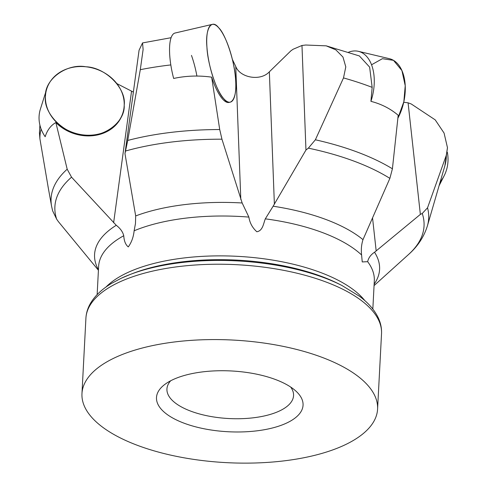 <?xml version="1.0" encoding="UTF-8"?>
<svg xmlns="http://www.w3.org/2000/svg" width="487" height="487" viewBox="0 0 487 487"><rect width="100%" height="100%" fill="white"/><g stroke="black" fill="none" stroke-linecap="round" stroke-linejoin="round"><path stroke-width="0.73" d="M232.378 59.402L235.757 66.488C239.945 77.67 260.356 81.609 269.348 71.814L290.97 50.751L293.119 49.248L301.977 45.48L305.751 45.023L326.187 45.845L335.86 49.869L342.964 57.04L345.794 66.889L343.499 77.926L315.375 139.787L308.356 148.145L305.958 150.026L273.128 206.214A142.703 59.177 3 0 1 362.985 239.659L389.874 178.37L392.412 168.794L398.189 115.261C390.391 108.644 381.303 104.005 370.924 101.345A39.916 24.027 -76.7 0 0 374.211 78.364A39.916 24.027 -76.7 0 0 358.359 51.324A39.916 24.027 -76.7 0 0 348.589 52.212M116.795 83.563L133.365 92.08M403.729 102.252L408.082 102.812L411.265 103.993L435.214 119.869L444.071 133.054L447.468 147.652L446.305 155.237L427.537 207.803L422.247 213.476L420.36 214.396L374.533 252.248A142.703 59.177 3 0 1 374.138 284.183M359.461 56.035L369.633 67.121L372.159 87.362L370.924 101.345M124.976 153.655L139.069 50.246L142.545 42.911L143.117 49.461L140.299 69.69L127.722 140.451L124.976 153.655L135.678 215.936A142.703 59.177 3 0 1 242.161 202.982L221.95 139.197L219.716 129.542L211.656 77.159C198.708 75.333 186.04 75.771 173.658 78.462A39.916 11.712 -103.1 0 1 169.768 55.822A39.916 11.712 -103.1 0 1 175.064 33.025L212.229 24.393A39.916 11.712 76.9 0 0 206.938 47.184A39.916 11.712 76.9 0 0 230.29 102.148A39.916 11.712 76.9 0 0 232.664 60.625A39.916 11.712 76.9 0 0 212.229 24.393M98.447 269.737A142.703 59.177 3 0 1 116.259 225.292L71.546 177.177L67.188 169.208L55.859 122.541C50.8 125.415 47.239 130.145 45.175 136.737A39.916 33.761 -162.6 0 1 39.057 116.904A39.916 33.761 -162.6 0 1 40.36 109.222L46.746 88.914A39.916 33.761 17.4 0 0 45.437 96.59A39.916 33.761 17.4 0 0 79.15 134.248A39.916 33.761 17.4 0 0 122.901 112.844A39.916 33.761 17.4 0 0 94.941 68.667A39.916 33.761 17.4 0 0 46.746 88.914M39.447 133.067L39.904 138.765L48.402 188.597M172.769 379.732A73.373 30.425 -177 0 0 165.276 384.091A73.373 30.425 -177 0 0 228.184 431.744A73.373 30.425 -177 0 0 295.725 390.927A73.373 30.425 -177 0 0 172.769 379.732M114.792 357.744A148.011 61.38 3 0 1 280.567 345.849A148.011 61.38 3 0 1 377.583 409.104A148.011 61.38 3 0 1 226.565 462.65A148.011 61.38 3 0 1 81.968 393.612A148.011 61.38 3 0 1 114.792 357.744M372.835 309.056L374.308 280.847A138.034 57.241 -177 0 0 367.655 261.677L362.243 261.939L361.591 254.981A138.034 57.241 -177 0 0 265.312 218.84C263.485 223.344 262.864 230.808 256.832 231.757C252.424 227.794 249.776 222.906 248.875 217.092A138.034 57.241 -177 0 0 134.132 230.783C133.481 237.047 131.533 242.423 128.288 246.909C125.609 244.809 124.1 241.083 123.753 235.732A138.034 57.241 -177 0 0 98.624 266.401L97.144 294.605M367.655 261.677C368.507 257.854 370.802 254.707 374.533 252.248M265.312 218.84L273.128 206.214M362.985 239.659C361.439 244.486 360.977 249.594 361.591 254.981M134.132 230.783L135.471 223.539L135.678 215.936M242.161 202.982L248.875 217.092M67.188 169.208A189.059 78.401 3 0 0 51.573 206.196L52.62 210.81L56.687 219.223L58.403 221.652L98.423 270.261M116.259 225.292C120.271 228.342 122.773 231.824 123.753 235.732M170.681 380.773A63.395 26.292 -177 0 0 166.938 388.967A63.395 26.292 -177 0 0 228.872 418.54A63.395 26.292 -177 0 0 293.558 395.608A63.395 26.292 -177 0 0 290.69 387.062M122.901 112.844L122.687 113.52A39.916 33.761 -162.6 0 1 94.222 135.526A39.916 33.761 -162.6 0 1 55.859 122.541M305.958 150.026L301.977 45.48M230.29 102.148L229.054 102.44A39.916 11.712 -103.1 0 1 211.656 77.159M420.36 214.396L408.082 102.812M196.912 76.136A39.916 11.712 76.9 0 0 191.47 55.402M371.551 64.777L382.374 58.702L393.484 60.339L401.921 70.566L405.227 85.712A39.916 24.027 103.3 0 1 397.879 118.189L403.845 101.728L405.227 85.712A39.916 24.027 103.3 0 0 389.375 58.677L358.359 51.324M440.181 181.931A39.916 37.706 26.9 0 0 444.138 175.789A39.916 37.706 26.9 0 0 447.943 161.988A39.916 37.706 26.9 0 0 447.322 152.212M206.938 47.184C207.559 64.028 216.837 92.396 223.807 98.764C231.008 108.309 237.486 97.637 235.586 79.357C234.965 62.519 225.682 34.151 218.712 27.777C211.51 18.232 205.033 28.91 206.938 47.184M45.437 96.59C43.112 113.27 64.138 134.375 83.673 134.966C103.104 138.612 125.396 122.219 124.203 105.162C126.535 88.488 105.502 67.383 85.968 66.786C66.536 63.146 44.244 79.533 45.437 96.59M440.638 181.347L439.164 185.425M446.305 155.237A203.438 84.367 3 0 1 444.881 165.757L427.397 225.895A189.059 78.401 3 0 0 427.537 207.803M343.499 77.926A203.438 84.367 3 0 1 372.159 87.362M315.375 139.787A189.059 78.401 3 0 1 392.412 168.794M140.299 69.69A203.438 84.367 3 0 1 170.821 64.929M127.722 140.451A189.059 78.401 3 0 1 219.716 129.542M39.904 138.765A203.438 84.367 3 0 1 41.115 129.018M105.935 287.087A138.034 57.241 3 0 1 237.376 256.326A138.034 57.241 3 0 1 364.879 300.662M374.065 285.607L408.483 254.555A184.829 76.648 -177 0 0 422.247 213.476M389.874 178.37A184.829 76.648 -177 0 0 308.356 148.145M221.95 139.197A184.829 76.648 -177 0 0 125.573 151.013M71.546 177.177A184.829 76.648 -177 0 0 56.687 219.223M377.583 409.104L381.528 333.753A148.011 61.38 -177 0 0 284.518 270.504A148.011 61.38 -177 0 0 118.737 282.393A148.011 61.38 -177 0 0 85.913 318.261C86.223 312.879 87.83 307.766 90.734 302.908C95.257 295.481 102.209 288.968 111.584 283.379L121.074 278.333L130.419 274.376A145.047 60.151 3 0 1 341.862 285.455L338.97 283.994A140.993 58.47 -177 0 0 133.438 273.219L130.419 274.376A145.047 60.151 3 0 0 121.306 278.235M113.629 222.748L131.551 91.203M274.382 204.278L269.348 71.814M240.809 199.475L235.757 66.488M376.183 250.988L372.555 218.006M51.573 206.196L47.976 186.229M447.492 147.652L444.881 165.757M408.483 254.555C417.657 246.477 423.958 236.919 427.397 225.895M359.479 55.975L326.187 45.839M171.12 37.7L142.661 42.905M39.904 125.092L39.429 133.067M81.968 393.612L85.913 318.261M381.528 333.753C381.784 328.372 380.724 323.112 378.344 317.981C374.619 310.122 368.391 302.92 359.643 296.382L341.862 285.455M362.17 261.276L362.243 261.939M444.138 175.789L439.055 185.784"/></g></svg>
